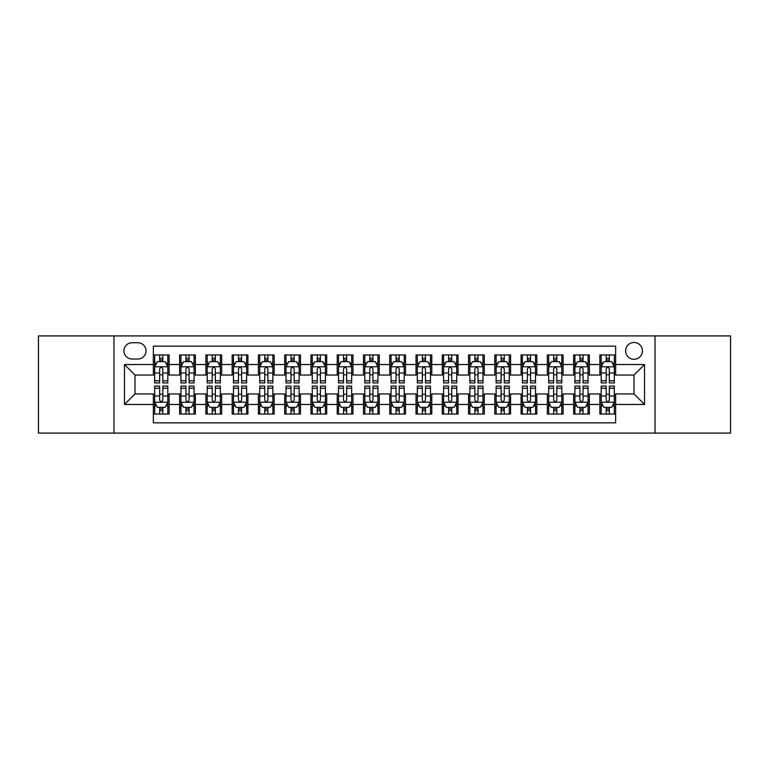 <?xml version="1.0" encoding="UTF-8"?>
<svg xmlns="http://www.w3.org/2000/svg" width="769" height="769" viewBox="0 0 769 769"><rect width="100%" height="100%" fill="white"/><g stroke="black" fill="none" stroke-linecap="round" stroke-linejoin="round"><path stroke-width="1.15" d="M634.021 342.474A8.401 8.401 0 0 0 625.62 350.875A8.401 8.401 0 0 0 634.021 359.286A8.401 8.401 0 0 0 642.432 350.875A8.401 8.401 0 0 0 634.021 342.474M655.034 433.091L730.55 433.091L730.55 335.909L655.034 335.909L655.034 433.091L113.966 433.091L113.966 335.909L38.45 335.909L38.45 433.091L113.966 433.091M615.642 354.951L599.878 354.951L599.878 364.535L589.371 364.535L589.371 375.041L599.878 375.041L599.878 364.535M589.371 364.535L589.371 354.951L573.616 354.951L573.616 364.535L563.11 364.535L563.11 375.041L573.616 375.041L573.616 364.535M563.11 364.535L563.11 354.951L547.345 354.951L547.345 364.535L536.839 364.535L536.839 375.041L547.345 375.041L547.345 364.535M536.839 364.535L536.839 354.951L521.084 354.951L521.084 364.535L510.578 364.535L510.578 375.041L521.084 375.041L521.084 364.535M510.578 364.535L510.578 354.951L494.813 354.951L494.813 364.535L484.307 364.535L484.307 375.041L494.813 375.041L494.813 364.535M484.307 364.535L484.307 354.951L468.552 354.951L468.552 364.535L458.045 364.535L458.045 375.041L468.552 375.041L468.552 364.535M458.045 364.535L458.045 354.951L442.281 354.951L442.281 364.535L431.774 364.535L431.774 375.041L442.281 375.041L442.281 364.535M431.774 364.535L431.774 354.951L416.019 354.951L416.019 364.535L405.513 364.535L405.513 375.041L416.019 375.041L416.019 364.535M405.513 364.535L405.513 354.951L389.748 354.951L389.748 364.535L379.252 364.535L379.252 375.041L389.748 375.041L389.748 364.535M379.252 364.535L379.252 354.951L363.487 354.951L363.487 364.535L352.981 364.535L352.981 375.041L363.487 375.041L363.487 364.535M352.981 364.535L352.981 354.951L337.226 354.951L337.226 364.535L326.719 364.535L326.719 375.041L337.226 375.041L337.226 364.535M326.719 364.535L326.719 354.951L310.955 354.951L310.955 364.535L300.448 364.535L300.448 375.041L310.955 375.041L310.955 364.535M300.448 364.535L300.448 354.951L284.693 354.951L284.693 364.535L274.187 364.535L274.187 375.041L284.693 375.041L284.693 364.535M274.187 364.535L274.187 354.951L258.422 354.951L258.422 364.535L247.916 364.535L247.916 375.041L258.422 375.041L258.422 364.535M247.916 364.535L247.916 354.951L232.161 354.951L232.161 364.535L221.655 364.535L221.655 375.041L232.161 375.041L232.161 364.535M221.655 364.535L221.655 354.951L205.89 354.951L205.89 364.535L195.384 364.535L195.384 375.041L205.89 375.041L205.89 364.535M195.384 364.535L195.384 354.951L179.629 354.951L179.629 375.041L169.122 375.041L169.122 354.951L153.358 354.951M153.358 414.049L169.122 414.049L169.122 393.959L179.629 393.959L179.629 414.049L195.384 414.049L195.384 393.959L205.89 393.959L205.89 404.465L195.384 404.465M205.89 404.465L205.89 414.049L221.655 414.049L221.655 393.959L232.161 393.959L232.161 404.465L221.655 404.465M232.161 404.465L232.161 414.049L247.916 414.049L247.916 393.959L258.422 393.959L258.422 404.465L247.916 404.465M258.422 404.465L258.422 414.049L274.187 414.049L274.187 393.959L284.693 393.959L284.693 404.465L274.187 404.465M284.693 404.465L284.693 414.049L300.448 414.049L300.448 393.959L310.955 393.959L310.955 404.465L300.448 404.465M310.955 404.465L310.955 414.049L326.719 414.049L326.719 393.959L337.226 393.959L337.226 404.465L326.719 404.465M337.226 404.465L337.226 414.049L352.981 414.049L352.981 393.959L363.487 393.959L363.487 404.465L352.981 404.465M363.487 404.465L363.487 414.049L379.252 414.049L379.252 393.959L389.748 393.959L389.748 404.465L379.252 404.465M389.748 404.465L389.748 414.049L405.513 414.049L405.513 393.959L416.019 393.959L416.019 404.465L405.513 404.465M416.019 404.465L416.019 414.049L431.774 414.049L431.774 393.959L442.281 393.959L442.281 404.465L431.774 404.465M442.281 404.465L442.281 414.049L458.045 414.049L458.045 393.959L468.552 393.959L468.552 404.465L458.045 404.465M468.552 404.465L468.552 414.049L484.307 414.049L484.307 393.959L494.813 393.959L494.813 404.465L484.307 404.465M494.813 404.465L494.813 414.049L510.578 414.049L510.578 393.959L521.084 393.959L521.084 404.465L510.578 404.465M521.084 404.465L521.084 414.049L536.839 414.049L536.839 393.959L547.345 393.959L547.345 404.465L536.839 404.465M547.345 404.465L547.345 414.049L563.11 414.049L563.11 393.959L573.616 393.959L573.616 404.465L563.11 404.465M573.616 404.465L573.616 414.049L589.371 414.049L589.371 393.959L599.878 393.959L599.878 404.465L589.371 404.465M132.085 359.027L137.862 359.027A8.142 8.142 0 0 0 146.004 350.875A8.142 8.142 0 0 0 137.862 342.734L132.085 342.734A8.142 8.142 0 0 0 123.944 350.875A8.142 8.142 0 0 0 132.085 359.027M655.034 335.909L113.966 335.909M615.642 364.535L615.642 346.156L153.358 346.156L153.358 375.041L134.979 375.041L134.979 393.959L153.358 393.959L153.358 422.844L615.642 422.844L615.642 393.959L634.021 393.959L634.021 375.041L615.642 375.041L615.642 364.535L644.528 364.535L644.528 404.465L615.642 404.465M153.358 404.465L124.472 404.465L124.472 364.535L153.358 364.535M599.878 404.465L599.878 414.049L615.642 414.049M153.358 361.517L154.675 361.517M159.664 361.517L162.817 361.517M167.805 361.517L169.122 361.517M153.358 374.782L154.675 374.782M159.664 374.782L162.817 374.782M167.805 374.782L169.122 374.782M153.358 394.218L154.675 394.218M159.664 394.218L162.817 394.218M167.805 394.218L169.122 394.218M153.358 407.483L154.675 407.483M159.664 407.483L162.817 407.483M167.805 407.483L169.122 407.483M179.629 374.782L180.946 374.782M185.935 374.782L189.087 374.782M194.076 374.782L195.384 374.782M179.629 361.517L180.946 361.517M185.935 361.517L189.087 361.517M194.076 361.517L195.384 361.517M179.629 394.218L180.946 394.218M185.935 394.218L189.087 394.218M194.076 394.218L195.384 394.218M179.629 407.483L180.946 407.483M185.935 407.483L189.087 407.483M194.076 407.483L195.384 407.483M205.89 394.218L207.207 394.218M212.196 394.218L215.349 394.218M220.338 394.218L221.655 394.218M205.89 407.483L207.207 407.483M212.196 407.483L215.349 407.483M220.338 407.483L221.655 407.483M205.89 361.517L207.207 361.517M212.196 361.517L215.349 361.517M220.338 361.517L221.655 361.517M205.89 374.782L207.207 374.782M212.196 374.782L215.349 374.782M220.338 374.782L221.655 374.782M232.161 394.218L233.468 394.218M238.467 394.218L241.61 394.218M246.609 394.218L247.916 394.218M232.161 407.483L233.468 407.483M238.467 407.483L241.61 407.483M246.609 407.483L247.916 407.483M232.161 361.517L233.468 361.517M238.467 361.517L241.61 361.517M246.609 361.517L247.916 361.517M232.161 374.782L233.468 374.782M238.467 374.782L241.61 374.782M246.609 374.782L247.916 374.782M258.422 394.218L259.739 394.218M264.728 394.218L267.881 394.218M272.87 394.218L274.187 394.218M258.422 407.483L259.739 407.483M264.728 407.483L267.881 407.483M272.87 407.483L274.187 407.483M258.422 361.517L259.739 361.517M264.728 361.517L267.881 361.517M272.87 361.517L274.187 361.517M258.422 374.782L259.739 374.782M264.728 374.782L267.881 374.782M272.87 374.782L274.187 374.782M284.693 394.218L286.001 394.218M290.99 394.218L294.143 394.218M299.141 394.218L300.448 394.218M284.693 407.483L286.001 407.483M290.99 407.483L294.143 407.483M299.141 407.483L300.448 407.483M284.693 361.517L286.001 361.517M290.99 361.517L294.143 361.517M299.141 361.517L300.448 361.517M284.693 374.782L286.001 374.782M290.99 374.782L294.143 374.782M299.141 374.782L300.448 374.782M310.955 394.218L312.272 394.218M317.261 394.218L320.413 394.218M325.402 394.218L326.719 394.218M310.955 407.483L312.272 407.483M317.261 407.483L320.413 407.483M325.402 407.483L326.719 407.483M310.955 361.517L312.272 361.517M317.261 361.517L320.413 361.517M325.402 361.517L326.719 361.517M310.955 374.782L312.272 374.782M317.261 374.782L320.413 374.782M325.402 374.782L326.719 374.782M337.226 394.218L338.533 394.218M343.522 394.218L346.675 394.218M351.664 394.218L352.981 394.218M337.226 407.483L338.533 407.483M343.522 407.483L346.675 407.483M351.664 407.483L352.981 407.483M337.226 361.517L338.533 361.517M343.522 361.517L346.675 361.517M351.664 361.517L352.981 361.517M337.226 374.782L338.533 374.782M343.522 374.782L346.675 374.782M351.664 374.782L352.981 374.782M363.487 394.218L364.804 394.218M369.793 394.218L372.946 394.218M377.935 394.218L379.252 394.218M363.487 407.483L364.804 407.483M369.793 407.483L372.946 407.483M377.935 407.483L379.252 407.483M363.487 361.517L364.804 361.517M369.793 361.517L372.946 361.517M377.935 361.517L379.252 361.517M363.487 374.782L364.804 374.782M369.793 374.782L372.946 374.782M377.935 374.782L379.252 374.782M389.748 394.218L391.065 394.218M396.054 394.218L399.207 394.218M404.196 394.218L405.513 394.218M389.748 407.483L391.065 407.483M396.054 407.483L399.207 407.483M404.196 407.483L405.513 407.483M389.748 361.517L391.065 361.517M396.054 361.517L399.207 361.517M404.196 361.517L405.513 361.517M389.748 374.782L391.065 374.782M396.054 374.782L399.207 374.782M404.196 374.782L405.513 374.782M416.019 394.218L417.336 394.218M422.325 394.218L425.478 394.218M430.467 394.218L431.774 394.218M416.019 407.483L417.336 407.483M422.325 407.483L425.478 407.483M430.467 407.483L431.774 407.483M416.019 361.517L417.336 361.517M422.325 361.517L425.478 361.517M430.467 361.517L431.774 361.517M416.019 374.782L417.336 374.782M422.325 374.782L425.478 374.782M430.467 374.782L431.774 374.782M442.281 394.218L443.598 394.218M448.587 394.218L451.739 394.218M456.728 394.218L458.045 394.218M442.281 407.483L443.598 407.483M448.587 407.483L451.739 407.483M456.728 407.483L458.045 407.483M442.281 361.517L443.598 361.517M448.587 361.517L451.739 361.517M456.728 361.517L458.045 361.517M442.281 374.782L443.598 374.782M448.587 374.782L451.739 374.782M456.728 374.782L458.045 374.782M468.552 394.218L469.859 394.218M474.858 394.218L478.01 394.218M482.999 394.218L484.307 394.218M468.552 407.483L469.859 407.483M474.858 407.483L478.01 407.483M482.999 407.483L484.307 407.483M468.552 361.517L469.859 361.517M474.858 361.517L478.01 361.517M482.999 361.517L484.307 361.517M468.552 374.782L469.859 374.782M474.858 374.782L478.01 374.782M482.999 374.782L484.307 374.782M494.813 394.218L496.13 394.218M501.119 394.218L504.272 394.218M509.261 394.218L510.578 394.218M494.813 407.483L496.13 407.483M501.119 407.483L504.272 407.483M509.261 407.483L510.578 407.483M494.813 361.517L496.13 361.517M501.119 361.517L504.272 361.517M509.261 361.517L510.578 361.517M494.813 374.782L496.13 374.782M501.119 374.782L504.272 374.782M509.261 374.782L510.578 374.782M521.084 394.218L522.391 394.218M527.39 394.218L530.533 394.218M535.532 394.218L536.839 394.218M521.084 407.483L522.391 407.483M527.39 407.483L530.533 407.483M535.532 407.483L536.839 407.483M521.084 361.517L522.391 361.517M527.39 361.517L530.533 361.517M535.532 361.517L536.839 361.517M521.084 374.782L522.391 374.782M527.39 374.782L530.533 374.782M535.532 374.782L536.839 374.782M547.345 394.218L548.662 394.218M553.651 394.218L556.804 394.218M561.793 394.218L563.11 394.218M547.345 407.483L548.662 407.483M553.651 407.483L556.804 407.483M561.793 407.483L563.11 407.483M547.345 361.517L548.662 361.517M553.651 361.517L556.804 361.517M561.793 361.517L563.11 361.517M547.345 374.782L548.662 374.782M553.651 374.782L556.804 374.782M561.793 374.782L563.11 374.782M573.616 394.218L574.924 394.218M579.913 394.218L583.065 394.218M588.054 394.218L589.371 394.218M573.616 407.483L574.924 407.483M579.913 407.483L583.065 407.483M588.054 407.483L589.371 407.483M573.616 361.517L574.924 361.517M579.913 361.517L583.065 361.517M588.054 361.517L589.371 361.517M573.616 374.782L574.924 374.782M579.913 374.782L583.065 374.782M588.054 374.782L589.371 374.782M599.878 394.218L601.195 394.218M606.183 394.218L609.336 394.218M614.325 394.218L615.642 394.218M599.878 407.483L601.195 407.483M606.183 407.483L609.336 407.483M614.325 407.483L615.642 407.483M599.878 361.517L601.195 361.517M606.183 361.517L609.336 361.517M614.325 361.517L615.642 361.517M599.878 374.782L601.195 374.782M606.183 374.782L609.336 374.782M614.325 374.782L615.642 374.782M134.979 375.041L124.472 364.535M134.979 393.959L124.472 404.465M644.528 364.535L634.021 375.041M644.528 404.465L634.021 393.959M162.817 358.364L159.664 358.364M167.805 380.78L162.817 380.78L162.817 382.924L167.805 382.924L167.805 366.9L165.181 361.651L157.299 361.651L154.675 366.9L154.675 382.924L159.664 382.924L159.664 380.78L154.675 380.78M154.675 366.9L154.675 354.951M167.805 366.9L167.805 354.951M159.664 361.651L159.664 354.951M162.817 354.951L162.817 361.651M162.817 380.78L162.817 368.87C161.769 366.851 160.721 366.851 159.664 368.87L159.664 380.78M159.664 410.636L162.817 410.636M154.675 388.22L159.664 388.22L159.664 386.076L154.675 386.076L154.675 402.1L157.299 407.349L165.181 407.349L167.805 402.1L167.805 386.076L162.817 386.076L162.817 388.22L167.805 388.22M167.805 402.1L167.805 414.049M154.675 402.1L154.675 414.049M162.817 407.349L162.817 414.049M159.664 414.049L159.664 407.349M159.664 388.22L159.664 400.13C160.711 402.149 161.769 402.149 162.817 400.13L162.817 388.22M189.087 358.364L185.935 358.364M194.076 380.78L189.087 380.78L189.087 382.924L194.076 382.924L194.076 366.9L191.452 361.651L183.57 361.651L180.946 366.9L180.946 382.924L185.935 382.924L185.935 380.78L180.946 380.78M180.946 366.9L180.946 354.951M194.076 366.9L194.076 354.951M185.935 361.651L185.935 354.951M189.087 354.951L189.087 361.651M189.087 380.78L189.087 368.87C188.03 366.851 186.982 366.851 185.935 368.87L185.935 380.78M215.349 358.364L212.196 358.364M220.338 380.78L215.349 380.78L215.349 382.924L220.338 382.924L220.338 366.9L217.714 361.651L209.831 361.651L207.207 366.9L207.207 382.924L212.196 382.924L212.196 380.78L207.207 380.78M207.207 366.9L207.207 354.951M220.338 366.9L220.338 354.951M212.196 361.651L212.196 354.951M215.349 354.951L215.349 361.651M215.349 380.78L215.349 368.87C214.301 366.851 213.253 366.851 212.196 368.87L212.196 380.78M241.61 358.364L238.467 358.364M246.609 380.78L241.61 380.78L241.61 382.924L246.609 382.924L246.609 366.9L243.975 361.651L236.102 361.651L233.468 366.9L233.468 382.924L238.467 382.924L238.467 380.78L233.468 380.78M233.468 366.9L233.468 354.951M246.609 366.9L246.609 354.951M238.467 361.651L238.467 354.951M241.61 354.951L241.61 361.651M241.61 380.78L241.61 368.87C240.562 366.851 239.515 366.851 238.467 368.87L238.467 380.78M267.881 358.364L264.728 358.364M272.87 380.78L267.881 380.78L267.881 382.924L272.87 382.924L272.87 366.9L270.246 361.651L262.364 361.651L259.739 366.9L259.739 382.924L264.728 382.924L264.728 380.78L259.739 380.78M259.739 366.9L259.739 354.951M272.87 366.9L272.87 354.951M264.728 361.651L264.728 354.951M267.881 354.951L267.881 361.651M267.881 380.78L267.881 368.87C266.833 366.851 265.776 366.851 264.728 368.87L264.728 380.78M185.935 410.636L189.087 410.636M180.946 388.22L185.935 388.22L185.935 386.076L180.946 386.076L180.946 402.1L183.57 407.349L191.452 407.349L194.076 402.1L194.076 386.076L189.087 386.076L189.087 388.22L194.076 388.22M194.076 402.1L194.076 414.049M180.946 402.1L180.946 414.049M189.087 407.349L189.087 414.049M185.935 414.049L185.935 407.349M185.935 388.22L185.935 400.13C186.982 402.149 188.03 402.149 189.087 400.13L189.087 388.22M212.196 410.636L215.349 410.636M207.207 388.22L212.196 388.22L212.196 386.076L207.207 386.076L207.207 402.1L209.831 407.349L217.714 407.349L220.338 402.1L220.338 386.076L215.349 386.076L215.349 388.22L220.338 388.22M220.338 402.1L220.338 414.049M207.207 402.1L207.207 414.049M215.349 407.349L215.349 414.049M212.196 414.049L212.196 407.349M212.196 388.22L212.196 400.13C213.244 402.149 214.301 402.149 215.349 400.13L215.349 388.22M238.467 410.636L241.61 410.636M233.468 388.22L238.467 388.22L238.467 386.076L233.468 386.076L233.468 402.1L236.102 407.349L243.975 407.349L246.609 402.1L246.609 386.076L241.61 386.076L241.61 388.22L246.609 388.22M246.609 402.1L246.609 414.049M233.468 402.1L233.468 414.049M241.61 407.349L241.61 414.049M238.467 414.049L238.467 407.349M238.467 388.22L238.467 400.13C239.515 402.149 240.562 402.149 241.61 400.13L241.61 388.22M264.728 410.636L267.881 410.636M259.739 388.22L264.728 388.22L264.728 386.076L259.739 386.076L259.739 402.1L262.364 407.349L270.246 407.349L272.87 402.1L272.87 386.076L267.881 386.076L267.881 388.22L272.87 388.22M272.87 402.1L272.87 414.049M259.739 402.1L259.739 414.049M267.881 407.349L267.881 414.049M264.728 414.049L264.728 407.349M264.728 388.22L264.728 400.13C265.776 402.149 266.824 402.149 267.881 400.13L267.881 388.22M294.143 358.364L290.99 358.364M299.141 380.78L294.143 380.78L294.143 382.924L299.141 382.924L299.141 366.9L296.507 361.651L288.635 361.651L286.001 366.9L286.001 382.924L290.99 382.924L290.99 380.78L286.001 380.78M286.001 366.9L286.001 354.951M299.141 366.9L299.141 354.951M290.99 361.651L290.99 354.951M294.143 354.951L294.143 361.651M294.143 380.78L294.143 368.87C293.095 366.851 292.047 366.851 290.99 368.87L290.99 380.78M290.99 410.636L294.143 410.636M286.001 388.22L290.99 388.22L290.99 386.076L286.001 386.076L286.001 402.1L288.635 407.349L296.507 407.349L299.141 402.1L299.141 386.076L294.143 386.076L294.143 388.22L299.141 388.22M299.141 402.1L299.141 414.049M286.001 402.1L286.001 414.049M294.143 407.349L294.143 414.049M290.99 414.049L290.99 407.349M290.99 388.22L290.99 400.13C292.047 402.149 293.095 402.149 294.143 400.13L294.143 388.22M320.413 358.364L317.261 358.364M325.402 380.78L320.413 380.78L320.413 382.924L325.402 382.924L325.402 366.9L322.778 361.651L314.896 361.651L312.272 366.9L312.272 382.924L317.261 382.924L317.261 380.78L312.272 380.78M312.272 366.9L312.272 354.951M325.402 366.9L325.402 354.951M317.261 361.651L317.261 354.951M320.413 354.951L320.413 361.651M320.413 380.78L320.413 368.87C319.366 366.851 318.308 366.851 317.261 368.87L317.261 380.78M317.261 410.636L320.413 410.636M312.272 388.22L317.261 388.22L317.261 386.076L312.272 386.076L312.272 402.1L314.896 407.349L322.778 407.349L325.402 402.1L325.402 386.076L320.413 386.076L320.413 388.22L325.402 388.22M325.402 402.1L325.402 414.049M312.272 402.1L312.272 414.049M320.413 407.349L320.413 414.049M317.261 414.049L317.261 407.349M317.261 388.22L317.261 400.13C318.308 402.149 319.356 402.149 320.413 400.13L320.413 388.22M346.675 358.364L343.522 358.364M351.664 380.78L346.675 380.78L346.675 382.924L351.664 382.924L351.664 366.9L349.039 361.651L341.157 361.651L338.533 366.9L338.533 382.924L343.522 382.924L343.522 380.78L338.533 380.78M338.533 366.9L338.533 354.951M351.664 366.9L351.664 354.951M343.522 361.651L343.522 354.951M346.675 354.951L346.675 361.651M346.675 380.78L346.675 368.87C345.627 366.851 344.579 366.851 343.522 368.87L343.522 380.78M343.522 410.636L346.675 410.636M338.533 388.22L343.522 388.22L343.522 386.076L338.533 386.076L338.533 402.1L341.157 407.349L349.039 407.349L351.664 402.1L351.664 386.076L346.675 386.076L346.675 388.22L351.664 388.22M351.664 402.1L351.664 414.049M338.533 402.1L338.533 414.049M346.675 407.349L346.675 414.049M343.522 414.049L343.522 407.349M343.522 388.22L343.522 400.13C344.579 402.149 345.627 402.149 346.675 400.13L346.675 388.22M372.946 358.364L369.793 358.364M377.935 380.78L372.946 380.78L372.946 382.924L377.935 382.924L377.935 366.9L375.31 361.651L367.428 361.651L364.804 366.9L364.804 382.924L369.793 382.924L369.793 380.78L364.804 380.78M364.804 366.9L364.804 354.951M377.935 366.9L377.935 354.951M369.793 361.651L369.793 354.951M372.946 354.951L372.946 361.651M372.946 380.78L372.946 368.87C371.898 366.851 370.841 366.851 369.793 368.87L369.793 380.78M369.793 410.636L372.946 410.636M364.804 388.22L369.793 388.22L369.793 386.076L364.804 386.076L364.804 402.1L367.428 407.349L375.31 407.349L377.935 402.1L377.935 386.076L372.946 386.076L372.946 388.22L377.935 388.22M377.935 402.1L377.935 414.049M364.804 402.1L364.804 414.049M372.946 407.349L372.946 414.049M369.793 414.049L369.793 407.349M369.793 388.22L369.793 400.13C370.841 402.149 371.888 402.149 372.946 400.13L372.946 388.22M396.054 410.636L399.207 410.636M391.065 388.22L396.054 388.22L396.054 386.076L391.065 386.076L391.065 402.1L393.69 407.349L401.572 407.349L404.196 402.1L404.196 386.076L399.207 386.076L399.207 388.22L404.196 388.22M404.196 402.1L404.196 414.049M391.065 402.1L391.065 414.049M399.207 407.349L399.207 414.049M396.054 414.049L396.054 407.349M396.054 388.22L396.054 400.13C397.102 402.149 398.159 402.149 399.207 400.13L399.207 388.22M422.325 410.636L425.478 410.636M417.336 388.22L422.325 388.22L422.325 386.076L417.336 386.076L417.336 402.1L419.961 407.349L427.843 407.349L430.467 402.1L430.467 386.076L425.478 386.076L425.478 388.22L430.467 388.22M430.467 402.1L430.467 414.049M417.336 402.1L417.336 414.049M425.478 407.349L425.478 414.049M422.325 414.049L422.325 407.349M422.325 388.22L422.325 400.13C423.373 402.149 424.421 402.149 425.478 400.13L425.478 388.22M448.587 410.636L451.739 410.636M443.598 388.22L448.587 388.22L448.587 386.076L443.598 386.076L443.598 402.1L446.222 407.349L454.104 407.349L456.728 402.1L456.728 386.076L451.739 386.076L451.739 388.22L456.728 388.22M456.728 402.1L456.728 414.049M443.598 402.1L443.598 414.049M451.739 407.349L451.739 414.049M448.587 414.049L448.587 407.349M448.587 388.22L448.587 400.13C449.634 402.149 450.692 402.149 451.739 400.13L451.739 388.22M474.858 410.636L478.01 410.636M469.859 388.22L474.858 388.22L474.858 386.076L469.859 386.076L469.859 402.1L472.493 407.349L480.365 407.349L482.999 402.1L482.999 386.076L478.01 386.076L478.01 388.22L482.999 388.22M482.999 402.1L482.999 414.049M469.859 402.1L469.859 414.049M478.01 407.349L478.01 414.049M474.858 414.049L474.858 407.349M474.858 388.22L474.858 400.13C475.905 402.149 476.953 402.149 478.01 400.13L478.01 388.22M501.119 410.636L504.272 410.636M496.13 388.22L501.119 388.22L501.119 386.076L496.13 386.076L496.13 402.1L498.754 407.349L506.636 407.349L509.261 402.1L509.261 386.076L504.272 386.076L504.272 388.22L509.261 388.22M509.261 402.1L509.261 414.049M496.13 402.1L496.13 414.049M504.272 407.349L504.272 414.049M501.119 414.049L501.119 407.349M501.119 388.22L501.119 400.13C502.167 402.149 503.224 402.149 504.272 400.13L504.272 388.22M527.39 410.636L530.533 410.636M522.391 388.22L527.39 388.22L527.39 386.076L522.391 386.076L522.391 402.1L525.025 407.349L532.898 407.349L535.532 402.1L535.532 386.076L530.533 386.076L530.533 388.22L535.532 388.22M535.532 402.1L535.532 414.049M522.391 402.1L522.391 414.049M530.533 407.349L530.533 414.049M527.39 414.049L527.39 407.349M527.39 388.22L527.39 400.13C528.438 402.149 529.485 402.149 530.533 400.13L530.533 388.22M553.651 410.636L556.804 410.636M548.662 388.22L553.651 388.22L553.651 386.076L548.662 386.076L548.662 402.1L551.286 407.349L559.169 407.349L561.793 402.1L561.793 386.076L556.804 386.076L556.804 388.22L561.793 388.22M561.793 402.1L561.793 414.049M548.662 402.1L548.662 414.049M556.804 407.349L556.804 414.049M553.651 414.049L553.651 407.349M553.651 388.22L553.651 400.13C554.699 402.149 555.747 402.149 556.804 400.13L556.804 388.22M579.913 410.636L583.065 410.636M574.924 388.22L579.913 388.22L579.913 386.076L574.924 386.076L574.924 402.1L577.548 407.349L585.43 407.349L588.054 402.1L588.054 386.076L583.065 386.076L583.065 388.22L588.054 388.22M588.054 402.1L588.054 414.049M574.924 402.1L574.924 414.049M583.065 407.349L583.065 414.049M579.913 414.049L579.913 407.349M579.913 388.22L579.913 400.13C580.97 402.149 582.018 402.149 583.065 400.13L583.065 388.22M399.207 358.364L396.054 358.364M404.196 380.78L399.207 380.78L399.207 382.924L404.196 382.924L404.196 366.9L401.572 361.651L393.69 361.651L391.065 366.9L391.065 382.924L396.054 382.924L396.054 380.78L391.065 380.78M391.065 366.9L391.065 354.951M404.196 366.9L404.196 354.951M396.054 361.651L396.054 354.951M399.207 354.951L399.207 361.651M399.207 380.78L399.207 368.87C398.159 366.851 397.112 366.851 396.054 368.87L396.054 380.78M425.478 358.364L422.325 358.364M430.467 380.78L425.478 380.78L425.478 382.924L430.467 382.924L430.467 366.9L427.843 361.651L419.961 361.651L417.336 366.9L417.336 382.924L422.325 382.924L422.325 380.78L417.336 380.78M417.336 366.9L417.336 354.951M430.467 366.9L430.467 354.951M422.325 361.651L422.325 354.951M425.478 354.951L425.478 361.651M425.478 380.78L425.478 368.87C424.421 366.851 423.373 366.851 422.325 368.87L422.325 380.78M451.739 358.364L448.587 358.364M456.728 380.78L451.739 380.78L451.739 382.924L456.728 382.924L456.728 366.9L454.104 361.651L446.222 361.651L443.598 366.9L443.598 382.924L448.587 382.924L448.587 380.78L443.598 380.78M443.598 366.9L443.598 354.951M456.728 366.9L456.728 354.951M448.587 361.651L448.587 354.951M451.739 354.951L451.739 361.651M451.739 380.78L451.739 368.87C450.692 366.851 449.644 366.851 448.587 368.87L448.587 380.78M478.01 358.364L474.858 358.364M482.999 380.78L478.01 380.78L478.01 382.924L482.999 382.924L482.999 366.9L480.365 361.651L472.493 361.651L469.859 366.9L469.859 382.924L474.858 382.924L474.858 380.78L469.859 380.78M469.859 366.9L469.859 354.951M482.999 366.9L482.999 354.951M474.858 361.651L474.858 354.951M478.01 354.951L478.01 361.651M478.01 380.78L478.01 368.87C476.953 366.851 475.905 366.851 474.858 368.87L474.858 380.78M504.272 358.364L501.119 358.364M509.261 380.78L504.272 380.78L504.272 382.924L509.261 382.924L509.261 366.9L506.636 361.651L498.754 361.651L496.13 366.9L496.13 382.924L501.119 382.924L501.119 380.78L496.13 380.78M496.13 366.9L496.13 354.951M509.261 366.9L509.261 354.951M501.119 361.651L501.119 354.951M504.272 354.951L504.272 361.651M504.272 380.78L504.272 368.87C503.224 366.851 502.176 366.851 501.119 368.87L501.119 380.78M530.533 358.364L527.39 358.364M535.532 380.78L530.533 380.78L530.533 382.924L535.532 382.924L535.532 366.9L532.898 361.651L525.025 361.651L522.391 366.9L522.391 382.924L527.39 382.924L527.39 380.78L522.391 380.78M522.391 366.9L522.391 354.951M535.532 366.9L535.532 354.951M527.39 361.651L527.39 354.951M530.533 354.951L530.533 361.651M530.533 380.78L530.533 368.87C529.485 366.851 528.438 366.851 527.39 368.87L527.39 380.78M556.804 358.364L553.651 358.364M561.793 380.78L556.804 380.78L556.804 382.924L561.793 382.924L561.793 366.9L559.169 361.651L551.286 361.651L548.662 366.9L548.662 382.924L553.651 382.924L553.651 380.78L548.662 380.78M548.662 366.9L548.662 354.951M561.793 366.9L561.793 354.951M553.651 361.651L553.651 354.951M556.804 354.951L556.804 361.651M556.804 380.78L556.804 368.87C555.756 366.851 554.699 366.851 553.651 368.87L553.651 380.78M583.065 358.364L579.913 358.364M588.054 380.78L583.065 380.78L583.065 382.924L588.054 382.924L588.054 366.9L585.43 361.651L577.548 361.651L574.924 366.9L574.924 382.924L579.913 382.924L579.913 380.78L574.924 380.78M574.924 366.9L574.924 354.951M588.054 366.9L588.054 354.951M579.913 361.651L579.913 354.951M583.065 354.951L583.065 361.651M583.065 380.78L583.065 368.87C582.018 366.851 580.97 366.851 579.913 368.87L579.913 380.78M609.336 358.364L606.183 358.364M614.325 380.78L609.336 380.78L609.336 382.924L614.325 382.924L614.325 366.9L611.701 361.651L603.819 361.651L601.195 366.9L601.195 382.924L606.183 382.924L606.183 380.78L601.195 380.78M601.195 366.9L601.195 354.951M614.325 366.9L614.325 354.951M606.183 361.651L606.183 354.951M609.336 354.951L609.336 361.651M609.336 380.78L609.336 368.87C608.289 366.851 607.231 366.851 606.183 368.87L606.183 380.78M606.183 410.636L609.336 410.636M601.195 388.22L606.183 388.22L606.183 386.076L601.195 386.076L601.195 402.1L603.819 407.349L611.701 407.349L614.325 402.1L614.325 386.076L609.336 386.076L609.336 388.22L614.325 388.22M614.325 402.1L614.325 414.049M601.195 402.1L601.195 414.049M609.336 407.349L609.336 414.049M606.183 414.049L606.183 407.349M606.183 388.22L606.183 400.13C607.231 402.149 608.279 402.149 609.336 400.13L609.336 388.22M179.629 404.465L169.122 404.465M179.629 364.535L169.122 364.535M167.738 366.775L154.742 366.775M154.675 363.093L156.578 363.093M165.902 363.093L167.805 363.093M159.664 372.994L154.675 372.994M167.805 372.994L162.817 372.994M162.817 360.036L159.664 360.036M154.742 402.225L167.738 402.225M167.805 405.907L165.902 405.907M156.578 405.907L154.675 405.907M162.817 396.006L167.805 396.006M154.675 396.006L159.664 396.006M159.664 408.964L162.817 408.964M194.009 366.775L181.003 366.775M180.946 363.093L182.849 363.093M192.173 363.093L194.076 363.093M185.935 372.994L180.946 372.994M194.076 372.994L189.087 372.994M189.087 360.036L185.935 360.036M220.27 366.775L207.274 366.775M207.207 363.093L209.11 363.093M218.434 363.093L220.338 363.093M212.196 372.994L207.207 372.994M220.338 372.994L215.349 372.994M215.349 360.036L212.196 360.036M246.541 366.775L233.536 366.775M233.468 363.093L235.372 363.093M244.705 363.093L246.609 363.093M238.467 372.994L233.468 372.994M246.609 372.994L241.61 372.994M241.61 360.036L238.467 360.036M272.803 366.775L259.807 366.775M259.739 363.093L261.643 363.093M270.967 363.093L272.87 363.093M264.728 372.994L259.739 372.994M272.87 372.994L267.881 372.994M267.881 360.036L264.728 360.036M181.003 402.225L194.009 402.225M194.076 405.907L192.173 405.907M182.849 405.907L180.946 405.907M189.087 396.006L194.076 396.006M180.946 396.006L185.935 396.006M185.935 408.964L189.087 408.964M207.274 402.225L220.27 402.225M220.338 405.907L218.434 405.907M209.11 405.907L207.207 405.907M215.349 396.006L220.338 396.006M207.207 396.006L212.196 396.006M212.196 408.964L215.349 408.964M233.536 402.225L246.541 402.225M246.609 405.907L244.705 405.907M235.372 405.907L233.468 405.907M241.61 396.006L246.609 396.006M233.468 396.006L238.467 396.006M238.467 408.964L241.61 408.964M259.807 402.225L272.803 402.225M272.87 405.907L270.967 405.907M261.643 405.907L259.739 405.907M267.881 396.006L272.87 396.006M259.739 396.006L264.728 396.006M264.728 408.964L267.881 408.964M299.074 366.775L286.068 366.775M286.001 363.093L287.904 363.093M297.228 363.093L299.141 363.093M290.99 372.994L286.001 372.994M299.141 372.994L294.143 372.994M294.143 360.036L290.99 360.036M286.068 402.225L299.074 402.225M299.141 405.907L297.228 405.907M287.904 405.907L286.001 405.907M294.143 396.006L299.141 396.006M286.001 396.006L290.99 396.006M290.99 408.964L294.143 408.964M325.335 366.775L312.339 366.775M312.272 363.093L314.175 363.093M323.499 363.093L325.402 363.093M317.261 372.994L312.272 372.994M325.402 372.994L320.413 372.994M320.413 360.036L317.261 360.036M312.339 402.225L325.335 402.225M325.402 405.907L323.499 405.907M314.175 405.907L312.272 405.907M320.413 396.006L325.402 396.006M312.272 396.006L317.261 396.006M317.261 408.964L320.413 408.964M351.606 366.775L338.6 366.775M338.533 363.093L340.436 363.093M349.76 363.093L351.664 363.093M343.522 372.994L338.533 372.994M351.664 372.994L346.675 372.994M346.675 360.036L343.522 360.036M338.6 402.225L351.606 402.225M351.664 405.907L349.76 405.907M340.436 405.907L338.533 405.907M346.675 396.006L351.664 396.006M338.533 396.006L343.522 396.006M343.522 408.964L346.675 408.964M377.867 366.775L364.862 366.775M364.804 363.093L366.707 363.093M376.031 363.093L377.935 363.093M369.793 372.994L364.804 372.994M377.935 372.994L372.946 372.994M372.946 360.036L369.793 360.036M364.862 402.225L377.867 402.225M377.935 405.907L376.031 405.907M366.707 405.907L364.804 405.907M372.946 396.006L377.935 396.006M364.804 396.006L369.793 396.006M369.793 408.964L372.946 408.964M391.133 402.225L404.138 402.225M404.196 405.907L402.293 405.907M392.969 405.907L391.065 405.907M399.207 396.006L404.196 396.006M391.065 396.006L396.054 396.006M396.054 408.964L399.207 408.964M417.394 402.225L430.4 402.225M430.467 405.907L428.564 405.907M419.24 405.907L417.336 405.907M425.478 396.006L430.467 396.006M417.336 396.006L422.325 396.006M422.325 408.964L425.478 408.964M443.665 402.225L456.661 402.225M456.728 405.907L454.825 405.907M445.501 405.907L443.598 405.907M451.739 396.006L456.728 396.006M443.598 396.006L448.587 396.006M448.587 408.964L451.739 408.964M469.926 402.225L482.932 402.225M482.999 405.907L481.096 405.907M471.772 405.907L469.859 405.907M478.01 396.006L482.999 396.006M469.859 396.006L474.858 396.006M474.858 408.964L478.01 408.964M496.197 402.225L509.193 402.225M509.261 405.907L507.357 405.907M498.033 405.907L496.13 405.907M504.272 396.006L509.261 396.006M496.13 396.006L501.119 396.006M501.119 408.964L504.272 408.964M522.459 402.225L535.464 402.225M535.532 405.907L533.628 405.907M524.295 405.907L522.391 405.907M530.533 396.006L535.532 396.006M522.391 396.006L527.39 396.006M527.39 408.964L530.533 408.964M548.73 402.225L561.726 402.225M561.793 405.907L559.89 405.907M550.566 405.907L548.662 405.907M556.804 396.006L561.793 396.006M548.662 396.006L553.651 396.006M553.651 408.964L556.804 408.964M574.991 402.225L587.997 402.225M588.054 405.907L586.151 405.907M576.827 405.907L574.924 405.907M583.065 396.006L588.054 396.006M574.924 396.006L579.913 396.006M579.913 408.964L583.065 408.964M404.138 366.775L391.133 366.775M391.065 363.093L392.969 363.093M402.293 363.093L404.196 363.093M396.054 372.994L391.065 372.994M404.196 372.994L399.207 372.994M399.207 360.036L396.054 360.036M430.4 366.775L417.394 366.775M417.336 363.093L419.24 363.093M428.564 363.093L430.467 363.093M422.325 372.994L417.336 372.994M430.467 372.994L425.478 372.994M425.478 360.036L422.325 360.036M456.661 366.775L443.665 366.775M443.598 363.093L445.501 363.093M454.825 363.093L456.728 363.093M448.587 372.994L443.598 372.994M456.728 372.994L451.739 372.994M451.739 360.036L448.587 360.036M482.932 366.775L469.926 366.775M469.859 363.093L471.772 363.093M481.096 363.093L482.999 363.093M474.858 372.994L469.859 372.994M482.999 372.994L478.01 372.994M478.01 360.036L474.858 360.036M509.193 366.775L496.197 366.775M496.13 363.093L498.033 363.093M507.357 363.093L509.261 363.093M501.119 372.994L496.13 372.994M509.261 372.994L504.272 372.994M504.272 360.036L501.119 360.036M535.464 366.775L522.459 366.775M522.391 363.093L524.295 363.093M533.628 363.093L535.532 363.093M527.39 372.994L522.391 372.994M535.532 372.994L530.533 372.994M530.533 360.036L527.39 360.036M561.726 366.775L548.73 366.775M548.662 363.093L550.566 363.093M559.89 363.093L561.793 363.093M553.651 372.994L548.662 372.994M561.793 372.994L556.804 372.994M556.804 360.036L553.651 360.036M587.997 366.775L574.991 366.775M574.924 363.093L576.827 363.093M586.151 363.093L588.054 363.093M579.913 372.994L574.924 372.994M588.054 372.994L583.065 372.994M583.065 360.036L579.913 360.036M614.258 366.775L601.262 366.775M601.195 363.093L603.098 363.093M612.422 363.093L614.325 363.093M606.183 372.994L601.195 372.994M614.325 372.994L609.336 372.994M609.336 360.036L606.183 360.036M601.262 402.225L614.258 402.225M614.325 405.907L612.422 405.907M603.098 405.907L601.195 405.907M609.336 396.006L614.325 396.006M601.195 396.006L606.183 396.006M606.183 408.964L609.336 408.964"/></g></svg>
